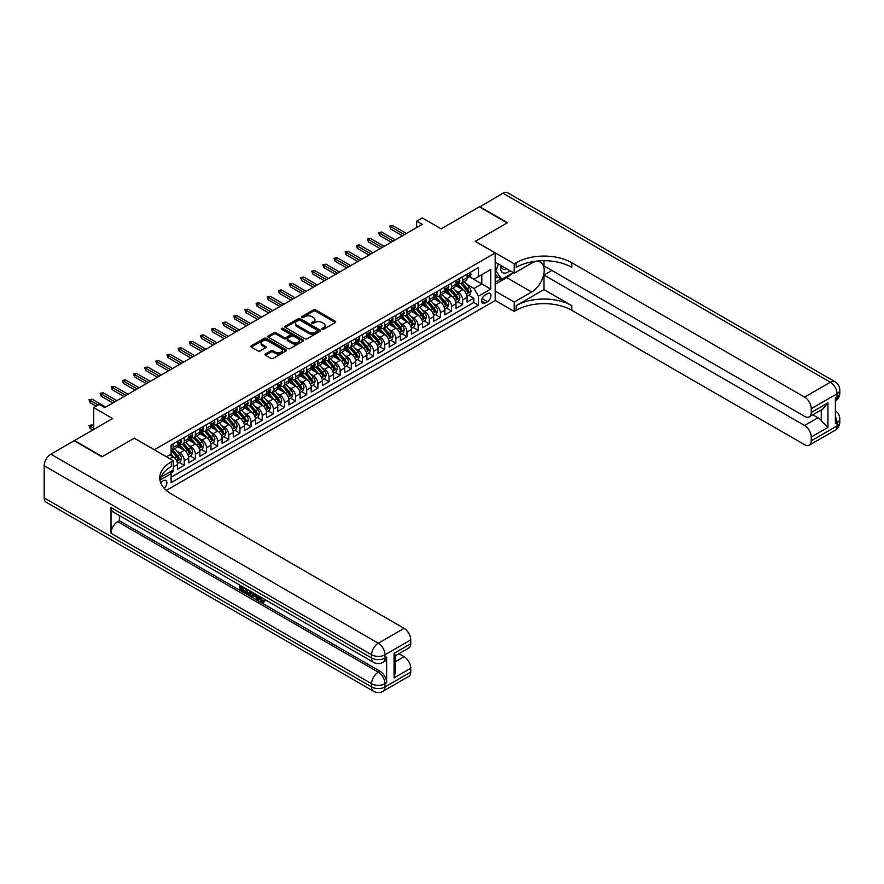 <?xml version="1.0" encoding="UTF-8"?>
<svg xmlns="http://www.w3.org/2000/svg" width="884" height="884" viewBox="0 0 884 884"><rect width="100%" height="100%" fill="white"/><g stroke="black" fill="none" stroke-linecap="round" stroke-linejoin="round"><path stroke-width="1.33" d="M322.152 329.235A1.083 0.63 0 0 0 323.677 329.235L335.301 322.538A1.547 0.895 0 0 0 335.754 321.898A1.547 0.895 0 0 0 335.301 321.268L315.621 309.908A1.547 0.895 0 0 0 313.433 309.908L301.82 316.616A1.083 0.63 0 0 0 303.345 317.5L304.847 316.638A4.95 2.851 0 0 1 311.853 316.638L313.488 317.577A4.95 2.851 0 0 1 314.936 319.599A4.95 2.851 0 0 1 313.488 321.621L311.986 322.483A1.083 0.63 0 0 0 313.511 323.367L315.013 322.505A4.95 2.851 0 0 1 322.019 322.505L323.654 323.445A4.95 2.851 0 0 1 325.102 325.467A4.95 2.851 0 0 1 323.654 327.489L322.152 328.351A1.083 0.63 0 0 0 322.152 329.235L322.152 328.351M164.181 488.311A5.039 2.906 120 0 0 166.745 483.935A5.039 2.906 120 0 0 165.827 480.454A5.039 2.906 120 0 0 163.308 480.708A5.039 2.906 120 0 0 160.888 483.194M265.443 353.965A1.547 0.895 0 0 0 264.99 354.594A1.547 0.895 0 0 0 265.443 355.224L270.968 358.418A1.547 0.895 0 0 0 273.156 358.418L286.051 350.97A1.547 0.895 0 0 0 286.504 350.34A1.547 0.895 0 0 0 286.051 349.699L266.371 338.34A1.547 0.895 0 0 0 264.183 338.34L251.288 345.788A1.547 0.895 0 0 0 250.835 346.418A1.547 0.895 0 0 0 251.288 347.058L257.951 350.904A1.547 0.895 0 0 0 260.139 350.904L265.664 347.721A1.547 0.895 0 0 0 266.117 347.081A1.547 0.895 0 0 0 265.664 346.451L262.36 344.539A4.133 2.387 0 0 1 261.145 342.859A4.133 2.387 0 0 1 263.697 340.649A4.133 2.387 0 0 1 268.206 341.169L281.156 348.65A4.133 2.387 0 0 1 282.372 350.34A4.133 2.387 0 0 1 279.819 352.539A4.133 2.387 0 0 1 275.311 352.02L273.156 350.782A1.547 0.895 0 0 0 270.968 350.782L265.443 353.965L265.443 355.224M134.357 438.265L154.402 449.713L495.184 252.968L475.139 241.387L507.162 222.901L479.316 206.834L441.171 228.857L422.243 217.917L416.673 221.133L422.243 224.348L104.842 407.601L99.273 404.386L93.704 407.601L93.704 429.458M134.357 438.144L102.334 456.63L74.488 440.552L112.633 418.53L93.704 407.601M304.958 338.782A1.547 0.895 0 0 0 307.146 338.782L320.052 331.334A1.547 0.895 0 0 0 320.505 330.704A1.547 0.895 0 0 0 320.052 330.075L300.372 318.715A1.547 0.895 0 0 0 298.184 318.715L285.289 326.163A1.547 0.895 0 0 0 284.836 326.793A1.547 0.895 0 0 0 285.289 327.423L304.958 338.782M281.941 329.478A1.083 0.63 0 0 1 283.046 329.622L303.024 341.169L290.151 348.594A1.547 0.895 0 0 1 287.963 348.594L268.283 337.235L273.808 334.075L273.808 332.793L268.283 335.975A1.547 0.895 0 0 0 267.83 336.605A1.547 0.895 0 0 0 268.283 337.235L268.283 335.975M273.808 334.075A1.547 0.895 0 0 1 275.996 334.075L275.996 332.793A1.547 0.895 0 0 0 273.808 332.793M275.996 332.793L283.974 337.401A1.547 0.895 0 0 0 286.162 337.401L289.819 335.279A1.547 0.895 0 0 0 290.272 334.649A1.547 0.895 0 0 0 289.819 334.019L281.51 329.224A1.083 0.63 0 0 1 283.046 328.34L303.046 339.887A1.547 0.895 0 0 1 303.499 340.517A1.547 0.895 0 0 1 303.046 341.147L303.046 339.887M170.8 473.106L173.109 471.769L171.662 470.929M173.22 467.017L177.562 464.509L177.562 469.194L184.248 465.338L179.176 462.409M176.999 451.315L179.795 452.928A6.298 3.635 60 0 1 184.248 460.641L188.701 458.078L188.701 462.763L195.386 458.906L190.314 455.989M188.137 444.884L190.933 446.497A6.298 3.635 60 0 1 195.386 454.221L199.839 451.647L199.839 456.343L206.524 452.475L201.453 449.558M199.265 438.453L202.06 440.066A6.298 3.635 60 0 1 206.524 447.79L210.978 445.216L210.978 449.912L217.652 446.055L212.591 443.127M210.403 432.022L213.199 433.646A6.298 3.635 60 0 1 217.652 441.359L222.116 438.784L222.116 443.481L228.79 439.624L223.729 436.696M221.541 425.602L224.337 427.215A6.298 3.635 60 0 1 228.79 434.928L233.243 432.353L233.243 437.05L239.929 433.193L234.868 430.265M232.68 419.171L235.475 420.784A6.298 3.635 60 0 1 239.929 428.497L244.382 425.922L244.382 430.618L251.067 426.762L245.995 423.834M243.818 412.74L246.614 414.353A6.298 3.635 60 0 1 251.067 422.066L255.52 419.491L255.52 424.187L262.205 420.331L257.133 417.403M254.957 406.308L257.752 407.922A6.298 3.635 60 0 1 262.205 415.635L266.659 413.071L266.659 417.756L273.344 413.9L268.272 410.972M266.095 399.877L268.891 401.491A6.298 3.635 60 0 1 273.344 409.204L277.797 406.64L277.797 411.325L284.482 407.469L279.41 404.552M277.222 393.446L280.018 395.06A6.298 3.635 60 0 1 284.482 402.784L288.935 400.209L288.935 404.905L295.61 401.038L290.549 398.12M288.361 387.015L291.156 388.628A6.298 3.635 60 0 1 295.61 396.352L300.074 393.778L300.074 398.474L306.748 394.618L301.687 391.689M299.499 380.584L302.295 382.208A6.298 3.635 60 0 1 306.748 389.921L311.201 387.347L311.201 392.043L317.886 388.187L312.826 385.258M310.638 374.164L313.433 375.777A6.298 3.635 60 0 1 317.886 383.49L322.34 380.916L322.34 385.612L329.025 381.755L323.953 378.827M321.776 367.733L324.572 369.346A6.298 3.635 60 0 1 329.025 377.059L333.478 374.484L333.478 379.181L340.163 375.324L335.091 372.396M332.914 361.302L335.71 362.915A6.298 3.635 60 0 1 340.163 370.628L344.616 368.053L344.616 372.75L351.302 368.893L346.23 365.965M344.053 354.871L346.848 356.484A6.298 3.635 60 0 1 351.302 364.197L355.755 361.622L355.755 366.319L362.44 362.462L357.368 359.534M355.18 348.44L357.976 350.053A6.298 3.635 60 0 1 362.44 357.766L366.893 355.202L366.893 359.887L373.567 356.031L368.506 353.103M366.319 342.009L369.114 343.622A6.298 3.635 60 0 1 373.567 351.335L378.032 348.771L378.032 353.456L384.706 349.6L379.645 346.683M377.457 335.577L380.253 337.191A6.298 3.635 60 0 1 384.706 344.915L389.159 342.34L389.159 347.036L395.844 343.169L390.783 340.252M388.595 329.146L391.391 330.76A6.298 3.635 60 0 1 395.844 338.484L400.297 335.909L400.297 340.605L406.983 336.749L401.911 333.821M399.734 322.715L402.529 324.34A6.298 3.635 60 0 1 406.983 332.053L411.436 329.478L411.436 334.174L418.121 330.318L413.049 327.389M410.872 316.295L413.668 317.909A6.298 3.635 60 0 1 418.121 325.621L422.574 323.047L422.574 327.743L429.259 323.887L424.187 320.958M422.011 309.864L424.806 311.477A6.298 3.635 60 0 1 429.259 319.19L433.712 316.616L433.712 321.312L440.398 317.455L435.326 314.527M433.138 303.433L435.934 305.046A6.298 3.635 60 0 1 440.398 312.759L444.851 310.185L444.851 314.881L451.525 311.024L446.464 308.096M444.276 297.002L447.072 298.615A6.298 3.635 60 0 1 451.525 306.328L455.989 303.764L455.989 308.45L462.663 304.593L462.663 299.897A6.298 3.635 -120 0 0 458.21 292.184L455.415 290.571M457.603 301.665L462.663 304.593M177.562 464.509A6.298 3.635 -120 0 0 173.109 456.785L169.772 454.862M188.701 458.078A6.298 3.635 -120 0 0 184.248 450.354L177.364 446.387M199.839 451.647A6.298 3.635 -120 0 0 195.386 443.934L188.491 439.956M210.978 445.216A6.298 3.635 -120 0 0 206.524 437.503L199.629 433.525M222.116 438.784A6.298 3.635 -120 0 0 217.652 431.072L210.768 427.094M233.243 432.353A6.298 3.635 -120 0 0 228.79 424.64L221.906 420.662M244.382 425.922A6.298 3.635 -120 0 0 239.929 418.209L233.044 414.231M255.52 419.491A6.298 3.635 -120 0 0 251.067 411.778L244.183 407.8M266.659 413.071A6.298 3.635 -120 0 0 262.205 405.347L255.321 401.369M277.797 406.64A6.298 3.635 -120 0 0 273.344 398.916L266.449 394.949M288.935 400.209A6.298 3.635 -120 0 0 284.482 392.496L277.587 388.518M300.074 393.778A6.298 3.635 -120 0 0 295.61 386.065L288.725 382.087M311.201 387.347A6.298 3.635 -120 0 0 306.748 379.634L299.864 375.656M322.34 380.916A6.298 3.635 -120 0 0 317.886 373.203L311.002 369.225M333.478 374.484A6.298 3.635 -120 0 0 329.025 366.772L322.141 362.794M344.616 368.053A6.298 3.635 -120 0 0 340.163 360.341L333.279 356.363M355.755 361.622A6.298 3.635 -120 0 0 351.302 353.909L344.406 349.931M366.893 355.202A6.298 3.635 -120 0 0 362.44 347.478L355.545 343.5M378.032 348.771A6.298 3.635 -120 0 0 373.567 341.047L366.683 337.08M389.159 342.34A6.298 3.635 -120 0 0 384.706 334.627L377.822 330.649M400.297 335.909A6.298 3.635 -120 0 0 395.844 328.196L388.96 324.218M411.436 329.478A6.298 3.635 -120 0 0 406.983 321.765L400.098 317.787M422.574 323.047A6.298 3.635 -120 0 0 418.121 315.334L411.237 311.356M433.712 316.616A6.298 3.635 -120 0 0 429.259 308.903L422.364 304.925M444.851 310.185A6.298 3.635 -120 0 0 440.398 302.472L433.503 298.494M455.989 303.764A6.298 3.635 -120 0 0 451.525 296.041L444.641 292.063M487.504 293.665L485.051 295.079A4.884 2.818 120 0 0 481.857 299.378A4.884 2.818 120 0 0 482.609 303.289A4.884 2.818 120 0 0 485.051 303.057L487.504 301.643A4.884 2.818 120 0 0 490.697 297.333A4.884 2.818 120 0 0 489.946 293.422A4.884 2.818 120 0 0 487.504 293.665M166.325 490.41L495.184 300.549L495.184 252.968M170.071 471.846L171.109 473.636L171.109 482.642L478.476 305.179L478.476 296.173L474.023 288.46L466.553 284.14M171.109 473.636L160.026 480.034M166.424 456.785L171.109 454.089L171.109 445.083L478.476 267.62L478.476 276.626L490.731 269.554L490.731 289.101L478.476 296.173M179.728 443.635L179.795 443.669A6.298 3.635 60 0 0 182.944 443.989L187.397 441.414A6.298 3.635 -120 0 0 188.701 438.53L188.701 434.928M190.867 437.204L190.933 437.237A6.298 3.635 60 0 0 194.082 437.558L198.535 434.983A6.298 3.635 -120 0 0 199.839 432.099L199.839 428.497M202.005 430.773L202.06 430.817A6.298 3.635 60 0 0 205.21 431.127L209.674 428.552A6.298 3.635 -120 0 0 210.978 425.668L210.978 422.066M213.143 424.353L213.199 424.386A6.298 3.635 60 0 0 216.348 424.696L220.801 422.121A6.298 3.635 -120 0 0 222.116 419.237L222.116 415.635M224.282 417.922L224.337 417.955A6.298 3.635 60 0 0 227.486 418.265L231.94 415.69A6.298 3.635 -120 0 0 233.243 412.806L233.243 409.204M235.42 411.491L235.475 411.524A6.298 3.635 60 0 0 238.625 411.833L243.078 409.259A6.298 3.635 -120 0 0 244.382 406.375L244.382 402.772M246.559 405.06L246.614 405.093A6.298 3.635 60 0 0 249.763 405.402L254.216 402.828A6.298 3.635 -120 0 0 255.52 399.944L255.52 396.352M257.686 398.629L257.752 398.662A6.298 3.635 60 0 0 260.902 398.971L265.355 396.408A6.298 3.635 -120 0 0 266.659 393.524L266.659 389.921M268.824 392.198L268.891 392.231A6.298 3.635 60 0 0 272.04 392.54L276.493 389.977A6.298 3.635 -120 0 0 277.797 387.093L277.797 383.49M279.963 385.767L280.018 385.8A6.298 3.635 60 0 0 283.167 386.12L287.632 383.546A6.298 3.635 -120 0 0 288.935 380.661L288.935 377.059M291.101 379.335L291.156 379.369A6.298 3.635 60 0 0 294.306 379.689L298.759 377.114A6.298 3.635 -120 0 0 300.074 374.23L300.074 370.628M302.24 372.915L302.295 372.949A6.298 3.635 60 0 0 305.444 373.258L309.897 370.683A6.298 3.635 -120 0 0 311.201 367.799L311.201 364.197M313.378 366.484L313.433 366.517A6.298 3.635 60 0 0 316.582 366.827L321.036 364.252A6.298 3.635 -120 0 0 322.34 361.368L322.34 357.766M324.516 360.053L324.572 360.086A6.298 3.635 60 0 0 327.721 360.396L332.174 357.821A6.298 3.635 -120 0 0 333.478 354.937L333.478 351.335M335.644 353.622L335.71 353.655A6.298 3.635 60 0 0 338.859 353.965L343.312 351.39A6.298 3.635 -120 0 0 344.616 348.506L344.616 344.915M346.782 347.191L346.848 347.224A6.298 3.635 60 0 0 349.998 347.534L354.451 344.97A6.298 3.635 -120 0 0 355.755 342.086L355.755 338.484M357.921 340.76L357.976 340.793A6.298 3.635 60 0 0 361.136 341.102L365.589 338.539A6.298 3.635 -120 0 0 366.893 335.655L366.893 332.053M369.059 334.329L369.114 334.362A6.298 3.635 60 0 0 372.263 334.682L376.728 332.108A6.298 3.635 -120 0 0 378.032 329.224L378.032 325.621M380.197 327.898L380.253 327.931A6.298 3.635 60 0 0 383.402 328.251L387.855 325.677A6.298 3.635 -120 0 0 389.159 322.793L389.159 319.19M391.336 321.467L391.391 321.511A6.298 3.635 60 0 0 394.54 321.82L398.993 319.246A6.298 3.635 -120 0 0 400.297 316.362L400.297 312.759M402.474 315.047L402.529 315.08A6.298 3.635 60 0 0 405.679 315.389L410.132 312.814A6.298 3.635 -120 0 0 411.436 309.93L411.436 306.328M413.601 308.615L413.668 308.649A6.298 3.635 60 0 0 416.817 308.958L421.27 306.383A6.298 3.635 -120 0 0 422.574 303.499L422.574 299.897M424.74 302.184L424.806 302.217A6.298 3.635 60 0 0 427.955 302.527L432.409 299.952A6.298 3.635 -120 0 0 433.712 297.068L433.712 293.466M435.878 295.753L435.934 295.786A6.298 3.635 60 0 0 439.094 296.096L443.547 293.521A6.298 3.635 -120 0 0 444.851 290.637L444.851 287.046M447.017 289.322L447.072 289.355A6.298 3.635 60 0 0 450.221 289.665L454.685 287.101A6.298 3.635 -120 0 0 455.989 284.217L455.989 280.615M171.109 477.238L473.802 302.472L473.802 298.162L467.117 302.019L467.117 297.333A6.298 3.635 -120 0 0 462.663 289.609L455.779 285.642M458.155 282.891L458.21 282.924A6.298 3.635 -120 0 0 461.36 283.234A6.298 3.635 -120 0 0 462.663 280.35L462.663 276.758M461.36 283.234L465.813 280.67A6.298 3.635 -120 0 0 467.117 277.786L467.117 274.184M173.109 443.934L173.109 447.525A6.298 3.635 60 0 1 171.805 450.409A6.298 3.635 60 0 1 171.109 450.663M171.805 450.409L176.259 447.845A6.298 3.635 -120 0 0 177.562 444.961L177.562 441.359M184.248 437.503L184.248 441.105A6.298 3.635 60 0 1 182.944 443.989M195.386 431.072L195.386 434.674A6.298 3.635 60 0 1 194.082 437.558M206.524 424.64L206.524 428.243A6.298 3.635 60 0 1 205.21 431.127M217.652 418.209L217.652 421.812A6.298 3.635 60 0 1 216.348 424.696M228.79 411.778L228.79 415.381A6.298 3.635 60 0 1 227.486 418.265M239.929 405.347L239.929 408.949A6.298 3.635 60 0 1 238.625 411.833M251.067 398.916L251.067 402.518A6.298 3.635 60 0 1 249.763 405.402M262.205 392.485L262.205 396.087A6.298 3.635 60 0 1 260.902 398.971M273.344 386.065L273.344 389.656A6.298 3.635 60 0 1 272.04 392.54M284.482 379.634L284.482 383.236A6.298 3.635 60 0 1 283.167 386.12M295.61 373.203L295.61 376.805A6.298 3.635 60 0 1 294.306 379.689M306.748 366.772L306.748 370.374A6.298 3.635 60 0 1 305.444 373.258M317.886 360.341L317.886 363.943A6.298 3.635 60 0 1 316.582 366.827M329.025 353.909L329.025 357.512A6.298 3.635 60 0 1 327.721 360.396M340.163 347.478L340.163 351.081A6.298 3.635 60 0 1 338.859 353.965M351.302 341.047L351.302 344.649A6.298 3.635 60 0 1 349.998 347.534M362.44 334.627L362.44 338.218A6.298 3.635 60 0 1 361.136 341.102M373.567 328.196L373.567 331.798A6.298 3.635 60 0 1 372.263 334.682M384.706 321.765L384.706 325.367A6.298 3.635 60 0 1 383.402 328.251M395.844 315.334L395.844 318.936A6.298 3.635 60 0 1 394.54 321.82M406.983 308.903L406.983 312.505A6.298 3.635 60 0 1 405.679 315.389M418.121 302.472L418.121 306.074A6.298 3.635 60 0 1 416.817 308.958M429.259 296.041L429.259 299.643A6.298 3.635 60 0 1 427.955 302.527M440.398 289.609L440.398 293.212A6.298 3.635 60 0 1 439.094 296.096M451.525 283.178L451.525 286.781A6.298 3.635 60 0 1 450.221 289.665M451.525 306.328L451.525 311.024M440.398 312.759L440.398 317.455M429.259 319.19L429.259 323.887M418.121 325.621L418.121 330.318M406.983 332.053L406.983 336.749M395.844 338.484L395.844 343.169M384.706 344.915L384.706 349.6M373.567 351.335L373.567 356.031M362.44 357.766L362.44 362.462M351.302 364.197L351.302 368.893M340.163 370.628L340.163 375.324M329.025 377.059L329.025 381.755M317.886 383.49L317.886 388.187M306.748 389.921L306.748 394.618M295.61 396.352L295.61 401.038M284.482 402.784L284.482 407.469M273.344 409.204L273.344 413.9M262.205 415.635L262.205 420.331M251.067 422.066L251.067 426.762M239.929 428.497L239.929 433.193M228.79 434.928L228.79 439.624M217.652 441.359L217.652 446.055M206.524 447.79L206.524 452.475M195.386 454.221L195.386 458.906M184.248 460.641L184.248 465.338M173.109 470.1L173.109 471.769M474.023 288.46L481.824 283.952L481.824 274.692L490.731 269.554M469.072 276.593L490.731 289.101M469.293 276.46L474.023 279.2L478.476 276.626M416.673 221.133L416.673 227.564M468.741 295.245L473.802 298.162M473.802 302.472L478.476 305.179M322.583 329.389L323.654 328.771A4.95 2.851 0 0 0 325.102 326.76L325.102 325.467M314.936 319.599L314.936 320.881A4.95 2.851 0 0 1 313.488 322.903L312.417 323.522M335.279 322.549L315.621 311.201A1.547 0.895 0 0 0 313.433 311.201L302.251 317.654M320.03 331.345L300.372 319.997A1.547 0.895 0 0 0 298.184 319.997L285.3 327.434L285.289 326.163M317.312 331.146A1.083 0.63 0 0 0 317.312 330.262L300.041 320.295A1.083 0.63 0 0 0 298.516 320.295L296.925 321.212A4.95 2.851 0 0 0 295.477 323.224A4.95 2.851 0 0 0 296.925 325.246L308.737 332.064A4.95 2.851 0 0 0 315.732 332.064L317.312 331.146L317.312 332.439A1.083 0.63 0 0 0 317.632 331.997L317.632 330.704M295.477 323.224L295.477 324.516A4.95 2.851 0 0 0 296.925 326.539L296.925 325.246M317.312 332.439L315.732 333.345A4.95 2.851 0 0 1 308.737 333.345L296.925 326.539M275.996 334.075L283.974 338.683A1.547 0.895 0 0 0 286.162 338.683L289.819 336.572A1.547 0.895 0 0 0 290.272 335.942L290.272 334.649M292.25 342.174A4.133 2.387 0 0 0 296.759 342.694A4.133 2.387 0 0 0 299.311 340.495A4.133 2.387 0 0 0 298.107 338.804L293.543 336.163A1.547 0.895 0 0 0 291.355 336.163L287.687 338.285A1.547 0.895 0 0 0 287.234 338.915A1.547 0.895 0 0 0 287.687 339.544L292.25 342.174L292.25 343.467A4.133 2.387 0 0 0 296.759 343.987A4.133 2.387 0 0 0 299.311 341.776L299.311 340.495M287.234 338.915L287.234 340.196A1.547 0.895 0 0 0 287.687 340.826L287.687 339.544M292.25 343.467L287.687 340.826M282.372 350.34L282.372 351.622A4.133 2.387 0 0 1 279.819 353.832A4.133 2.387 0 0 1 275.311 353.313L273.156 352.064A1.547 0.895 0 0 0 270.968 352.064L265.465 355.235M261.145 342.859L261.145 344.141A4.133 2.387 0 0 0 262.36 345.832L262.36 344.539M265.664 346.451L265.664 347.721L262.36 345.832M286.029 350.981L266.371 339.633A1.547 0.895 0 0 0 264.183 339.633L251.31 347.069M467.028 296.228L469.901 294.56L471.017 291.344A4.177 2.409 -120 0 0 469.393 287.433L464.31 281.543M463.282 290.018L457.47 283.289M459.978 288.062L456.597 284.151A10 5.779 -120 0 0 456.288 283.808M460.796 283.466L465.945 289.422A4.177 2.409 60 0 1 467.426 292.295L468.763 291.532A4.177 2.409 -120 0 0 467.282 288.648L462.188 282.758M461.094 283.366L466.63 289.775A2.122 1.227 60 0 1 467.161 290.604L468.763 291.532M470.078 272.482L470.995 274.073A4.177 2.409 60 0 1 470.155 275.963L468.034 277.189A4.177 2.409 -120 0 0 468.763 276.228L468.675 275.852M467.26 277.377L467.282 277.377A4.177 2.409 -120 0 0 468.034 277.189M468.222 275.918L468.763 276.228L467.426 277.001A4.177 2.409 60 0 1 467.117 277.587M404.419 234.636L390.728 226.735L390.728 229.044L389.722 226.149L390.728 226.735L392.728 225.575L406.43 233.487M390.728 229.044L402.419 235.796M389.722 226.149L392.728 225.575M500.885 265.443A10.232 5.912 120 0 0 504.212 273.123A10.232 5.912 120 0 0 509.869 270.637M501.548 265.83A7.006 4.044 120 0 0 503.007 269.112A7.006 4.044 120 0 0 504.035 269.421A7.006 4.044 120 0 0 506.565 268.725M513.339 272.637L501.814 279.289L497.361 276.725L495.184 273.631M501.814 279.289L495.802 270.736L498.41 264.018M495.184 270.382L495.802 270.736M479.647 207.022L502.93 193.198L830.352 382.231A9.448 5.459 120 0 1 835.071 381.766A9.448 9.448 0 0 1 839.8 389.954A9.448 5.459 180 0 1 837.038 393.811L811.247 408.695A9.448 5.459 -120 0 0 804.573 397.115L830.352 382.231A9.448 5.459 60 0 1 837.038 393.811L837.038 397.026L835.358 397.988L835.358 423.712L837.038 422.74L837.038 425.955A9.448 5.459 60 0 1 835.071 430.287L809.291 445.171A9.448 5.459 -120 0 0 811.247 440.84L837.038 425.955A9.448 5.459 0 0 0 839.8 422.099A9.448 9.448 0 0 1 835.071 430.287M479.647 206.635L507.493 222.713L475.249 241.454M495.184 291.09L514.234 302.085L531.66 292.029A17.713 10.232 120 0 0 543.24 276.416A17.713 10.232 120 0 0 540.522 262.216A17.713 10.232 120 0 0 531.66 263.089L514.234 273.156L514.234 263.83L516.123 262.736A39.371 22.73 180 0 1 571.804 262.736L804.573 397.115M514.234 302.085L514.234 311.411L516.123 310.317A39.371 22.73 180 0 1 571.804 310.317L804.573 444.696A9.448 5.459 -120 0 0 809.291 445.171M543.969 289.609L516.123 305.687A39.371 22.73 180 0 1 571.804 305.687L543.969 289.609L543.969 275.023L551.87 270.449M543.969 260.703L543.969 265.885L804.573 416.342A9.448 5.459 -120 0 0 809.291 416.817A9.448 5.459 -120 0 0 811.247 412.485L827.954 402.839L827.954 427.403L821.269 420.718L821.269 409.9M827.954 427.403L811.247 437.05L811.247 440.84M811.247 437.05A9.448 5.459 -120 0 0 804.573 425.48L817.932 417.756A9.448 5.459 60 0 1 821.269 420.718M543.969 275.023L804.573 425.48M502.93 193.198A9.448 5.459 -60 0 1 507.648 192.734L835.071 381.766M495.184 262.161L514.234 273.156M475.249 241.321L514.234 263.83M495.184 300.416L514.234 311.411M811.247 408.695L811.247 412.485M812.794 414.795L817.932 417.756M516.123 262.736L516.123 267.366A39.371 22.73 180 0 1 571.804 267.366L571.804 262.736M809.291 416.817L822.96 408.927L827.954 402.839M511.626 273.631A17.713 10.232 -60 0 1 506.709 277.62L495.184 284.272M495.184 282.217L501.04 278.847M495.184 278.361L497.692 276.913M259.995 596.711L262.846 601.308M259.2 596.291L261.178 601.551L262.471 601.717L263.94 600.192L264.88 600.987L263.211 602.744L261.266 602.49L258.238 595.739M253.741 595.683L252.426 597.297L251.421 596.711L253.111 592.788M257.355 595.23L258.68 599.882L257.796 600.391L256.791 599.816L256.029 596.998L253.189 595.352L252.426 597.297M241.321 587.319L241.321 588.965L245.266 591.241L245.266 592.125L244.371 592.645L239.487 589.827L239.487 584.921M244.835 588.004L243.94 588.832L240.426 586.81L240.426 589.473L241.321 588.965M111.019 507.549L371.623 658.005A9.448 5.459 120 0 0 373.578 662.337L112.975 511.88A9.448 5.459 -60 0 1 111.019 507.549L111.019 533.273A9.448 5.459 -60 0 1 117.705 521.693L119.373 520.731L379.976 671.188A9.448 5.459 60 0 1 386.662 682.768L386.662 657.044A9.448 5.459 60 0 1 384.706 661.376L383.026 662.337A9.448 5.459 -120 0 0 384.993 658.005L386.662 657.044M119.373 520.731L119.373 515.571M252.028 592.158L250.216 595.197L245.653 593.385L245.653 588.479M102.003 456.818L134.246 438.21L173.22 460.708L171.33 461.802A39.371 22.73 -0 0 0 159.794 477.879A39.371 22.73 -0 0 0 171.33 493.957L404.087 628.336A9.448 5.459 60 0 1 410.773 639.905L384.993 654.79L384.993 658.005A9.448 5.459 -0 0 1 371.623 658.005L371.623 654.79L44.2 465.757A9.448 5.459 -60 0 1 50.885 454.188L74.157 440.751L102.003 456.818M173.22 460.708L173.22 470.034L160.91 477.139M394.065 653.342L395.446 655.442L395.446 671.962L394.065 677.906L394.065 653.342L410.773 643.707L410.773 639.905M410.773 643.707A9.448 5.459 60 0 1 408.817 648.027L395.446 655.74M44.2 497.902L371.623 686.945A9.448 5.459 120 0 0 373.578 691.266L46.156 502.234A9.448 5.459 -60 0 1 44.2 497.902L44.2 465.757M398.949 653.729L404.087 656.69A9.448 5.459 60 0 1 410.773 668.26L394.065 677.906M386.662 682.768L384.993 683.73L384.993 686.945L410.773 672.061L410.773 668.26M410.773 672.061A9.448 5.459 60 0 1 408.817 676.382L383.026 691.266A9.448 5.459 -120 0 0 384.993 686.945A9.448 5.459 -0 0 1 371.623 686.945L371.623 683.73L111.019 533.273M171.33 461.802L171.33 466.432A39.371 22.73 -0 0 0 160.004 480.189M240.426 589.473L244.371 591.75L245.266 591.241M244.371 591.75L244.371 592.645M240.426 585.462L244.338 587.716M243.94 587.948L243.94 588.832M251.067 591.606L250.216 595.197M246.603 589.02L246.603 593.042L247.973 593.838L249.553 594.203L250.128 591.064M251.144 592.656L252.006 592.147M247.487 589.54L247.487 592.523L250.448 593.683M246.603 593.042L247.487 592.523M247.973 593.838L248.868 593.319M256.106 594.512L257.796 600.391M253.995 593.297L253.465 594.634L255.752 595.949L255.222 594.004M254.559 593.617L255.421 594.733M253.465 594.634L254.36 594.114M261.178 601.551L262.062 601.043M259.111 597.23L259.962 596.733M263.045 600.7L263.985 601.496L264.88 600.987M263.985 601.496L263.211 602.744M455.89 302.659L458.774 300.991L459.879 297.775A4.177 2.409 -120 0 0 458.255 293.864L453.172 287.974M452.144 296.449L446.332 289.72M448.84 294.494L445.47 290.582A10 5.779 -120 0 0 445.149 290.239M449.658 289.897L454.807 295.853A4.177 2.409 60 0 1 456.288 298.726L457.625 297.952A4.177 2.409 -120 0 0 456.144 295.079L451.05 289.19M449.956 289.797L455.492 296.195A2.122 1.227 60 0 1 456.022 297.035L457.625 297.952M444.751 309.091L447.636 307.422L448.74 304.207A4.177 2.409 -120 0 0 447.116 300.295L442.033 294.394M441.017 302.881L435.193 296.151M437.702 300.925L434.331 297.013A10 5.779 -120 0 0 434.022 296.659M438.519 296.328L443.669 302.284A4.177 2.409 60 0 1 445.16 305.157L446.497 304.383A4.177 2.409 -120 0 0 445.006 301.51L439.912 295.621M438.829 296.228L444.354 302.626A2.122 1.227 60 0 1 444.895 303.466L446.497 304.383M433.613 315.511L436.497 313.853L437.613 310.638A4.177 2.409 -120 0 0 435.989 306.715L430.895 300.825M429.878 309.312L424.055 302.582M426.563 307.345L423.193 303.444A10 5.779 -120 0 0 422.883 303.09M427.381 302.759L432.53 308.715A4.177 2.409 60 0 1 434.022 311.588L435.359 310.814A4.177 2.409 -120 0 0 433.867 307.941L428.784 302.052M427.69 302.659L433.215 309.057A2.122 1.227 60 0 1 433.757 309.897L435.359 310.814M422.486 321.942L425.359 320.284L426.475 317.069A4.177 2.409 -120 0 0 424.85 313.146L419.756 307.256M418.74 315.743L412.927 309.002M415.425 313.776L412.054 309.875A10 5.779 -120 0 0 411.745 309.522M416.242 309.179L421.392 315.146A4.177 2.409 60 0 1 422.883 318.019L424.221 317.245A4.177 2.409 -120 0 0 422.729 314.373L417.646 308.483M416.552 309.091L422.077 315.489A2.122 1.227 60 0 1 422.618 316.317L424.221 317.245M458.94 278.913L459.879 280.548A4.177 2.409 60 0 1 459.017 282.394L456.906 283.62A4.177 2.409 -120 0 0 457.625 282.659L457.536 282.283M456.122 283.808L456.144 283.808A4.177 2.409 -120 0 0 456.906 283.62M457.094 282.339L457.625 282.659L456.288 283.421A4.177 2.409 60 0 1 455.989 284.018M393.281 241.067L379.59 233.155L379.59 235.475L378.584 232.58L379.59 233.155L381.59 232.006L395.292 239.907M379.59 235.475L391.281 242.227M378.584 232.58L381.59 232.006M447.801 285.333L448.74 286.98A4.177 2.409 60 0 1 447.879 288.825L445.768 290.04A4.177 2.409 -120 0 0 446.497 289.079L446.409 288.714M444.983 290.239L445.006 290.239A4.177 2.409 -120 0 0 445.768 290.04M445.956 288.77L446.497 289.079L445.16 289.853A4.177 2.409 60 0 1 444.851 290.449M382.142 247.498L368.451 239.586L368.451 241.907L367.446 239.012L368.451 239.586L370.451 238.437L384.153 246.338M368.451 241.907L380.142 248.658M367.446 239.012L370.451 238.437M436.663 291.764L437.613 293.411A4.177 2.409 60 0 1 436.74 295.256L434.63 296.471A4.177 2.409 -120 0 0 435.359 295.51L435.271 295.146M433.845 296.67L433.867 296.67A4.177 2.409 -120 0 0 434.63 296.471M434.817 295.201L435.359 295.51L434.022 296.284A4.177 2.409 60 0 1 433.712 296.88M371.015 253.929L357.313 246.017L357.313 248.338L356.307 245.443L357.313 246.017L359.313 244.857L373.015 252.769M357.313 248.338L369.004 255.089M356.307 245.443L359.313 244.857M425.524 298.195L426.475 299.842A4.177 2.409 60 0 1 425.613 301.687L423.491 302.903A4.177 2.409 -120 0 0 424.221 301.941L424.132 301.577M422.718 303.101L422.729 303.101A4.177 2.409 -120 0 0 423.491 302.903M423.679 301.632L424.221 301.941L422.883 302.715A4.177 2.409 60 0 1 422.574 303.311M359.876 260.36L346.174 252.448L346.174 254.769L345.169 251.874L346.174 252.448L348.186 251.288L361.876 259.2M346.174 254.769L357.865 261.52M345.169 251.874L348.186 251.288M411.347 328.373L414.22 326.715L415.336 323.5A4.177 2.409 -120 0 0 413.712 319.577L408.618 313.687M407.601 322.174L401.789 315.433M404.297 320.207L400.916 316.306A10 5.779 -120 0 0 400.607 315.953M405.115 315.61L410.253 321.577A4.177 2.409 60 0 1 411.745 324.45L413.082 323.677A4.177 2.409 -120 0 0 411.59 320.804L406.507 314.914M405.413 315.522L410.938 321.92A2.122 1.227 60 0 1 411.48 322.748L413.082 323.677M414.386 304.626L415.336 306.262A4.177 2.409 60 0 1 414.474 308.118L412.353 309.334A4.177 2.409 -120 0 0 413.082 308.372L412.994 308.008M411.579 309.533L411.59 309.533A4.177 2.409 -120 0 0 412.353 309.334M412.541 308.063L413.082 308.372L411.745 309.146A4.177 2.409 60 0 1 411.436 309.743M348.738 266.791L335.036 258.879L335.036 261.189L334.041 258.305L335.036 258.879L337.047 257.719L350.738 265.631M335.036 261.189L346.727 267.94M334.041 258.305L337.047 257.719M400.209 334.804L403.082 333.146L404.198 329.931A4.177 2.409 -120 0 0 402.574 326.008L397.48 320.118M396.463 328.605L390.651 321.864M393.159 326.638L389.778 322.726A10 5.779 -120 0 0 389.468 322.384M393.977 322.041L399.115 328.008A4.177 2.409 60 0 1 400.607 330.881L401.944 330.108A4.177 2.409 -120 0 0 400.452 327.235L395.369 321.345M394.275 321.942L399.811 328.351A2.122 1.227 60 0 1 400.341 329.179L401.944 330.108M403.248 311.058L404.198 312.693A4.177 2.409 60 0 1 403.336 314.538L401.214 315.765A4.177 2.409 -120 0 0 401.944 314.803L401.855 314.428M400.441 315.964L400.452 315.964A4.177 2.409 -120 0 0 401.214 315.765M401.402 314.494L401.944 314.803L400.607 315.577A4.177 2.409 60 0 1 400.297 316.174M337.6 273.222L323.898 265.31L323.898 267.62L322.903 264.725L323.898 265.31L325.909 264.15L339.6 272.062M323.898 267.62L335.6 274.372M322.903 264.725L325.909 264.15M389.071 341.235L391.943 339.578L393.06 336.362A4.177 2.409 -120 0 0 391.435 332.439L386.352 326.55M385.325 335.025L379.512 328.296M382.021 333.069L378.639 329.157A10 5.779 -120 0 0 378.33 328.815M382.838 328.472L387.988 334.428A4.177 2.409 60 0 1 389.468 337.312L390.805 336.539A4.177 2.409 -120 0 0 389.325 333.666L384.231 327.765M383.137 328.373L388.673 334.782A2.122 1.227 60 0 1 389.203 335.611L390.805 336.539M392.12 317.489L393.06 319.124A4.177 2.409 60 0 1 392.198 320.969L390.076 322.196A4.177 2.409 -120 0 0 390.805 321.235L390.717 320.859M389.303 322.395L389.325 322.395A4.177 2.409 -120 0 0 390.076 322.196M390.264 320.925L390.805 321.235L389.468 322.008A4.177 2.409 60 0 1 389.159 322.594M326.461 279.642L312.77 271.742L312.77 274.051L311.765 271.156L312.77 271.742L314.77 270.581L328.472 278.493M312.77 274.051L324.461 280.803M311.765 271.156L314.77 270.581M377.932 347.666L380.816 346.009L381.921 342.793A4.177 2.409 -120 0 0 380.297 338.87L375.214 332.981M374.186 341.456L368.374 334.727M370.882 339.5L367.501 335.589A10 5.779 -120 0 0 367.192 335.246M371.7 334.903L376.849 340.859A4.177 2.409 60 0 1 378.33 343.732L379.667 342.97A4.177 2.409 -120 0 0 378.186 340.086L373.092 334.196M371.998 334.804L377.534 341.213A2.122 1.227 60 0 1 378.065 342.042L379.667 342.97M380.982 323.92L381.921 325.555A4.177 2.409 60 0 1 381.059 327.4L378.949 328.627A4.177 2.409 -120 0 0 379.667 327.666L379.579 327.29M378.164 328.815L378.186 328.815A4.177 2.409 -120 0 0 378.949 328.627M379.137 327.356L379.667 327.666L378.33 328.439A4.177 2.409 60 0 1 378.032 329.025M315.323 286.073L301.632 278.173L301.632 280.482L300.626 277.587L301.632 278.173L303.632 277.012L317.334 284.924M301.632 280.482L313.323 287.234M300.626 277.587L303.632 277.012M366.794 354.097L369.678 352.429L370.783 349.213A4.177 2.409 -120 0 0 369.158 345.301L364.075 339.412M363.059 347.887L357.235 341.158M359.744 345.931L356.374 342.02A10 5.779 -120 0 0 356.064 341.677M360.562 341.334L365.711 347.29A4.177 2.409 60 0 1 367.203 350.163L368.54 349.401A4.177 2.409 -120 0 0 367.048 346.517L361.954 340.627M360.871 341.235L366.396 347.644A2.122 1.227 60 0 1 366.937 348.473L368.54 349.401M369.844 330.351L370.783 331.986A4.177 2.409 60 0 1 369.921 333.832L367.81 335.058A4.177 2.409 -120 0 0 368.54 334.097L368.451 333.721M367.026 335.246L367.048 335.246A4.177 2.409 -120 0 0 367.81 335.058M367.998 333.776L368.54 334.097L367.203 334.859A4.177 2.409 60 0 1 366.893 335.456M304.184 292.505L290.493 284.604L290.493 286.913L289.488 284.018L290.493 284.604L292.493 283.444L306.196 291.344M290.493 286.913L302.184 293.665M289.488 284.018L292.493 283.444M355.655 360.528L358.539 358.86L359.655 355.644A4.177 2.409 -120 0 0 358.02 351.733L352.937 345.843M351.92 354.318L346.097 347.589M348.605 352.362L345.235 348.451A10 5.779 -120 0 0 344.926 348.097M349.423 347.766L354.572 353.722A4.177 2.409 60 0 1 356.064 356.595L357.401 355.821A4.177 2.409 -120 0 0 355.909 352.948L350.826 347.058M349.733 347.666L355.257 354.064A2.122 1.227 60 0 1 355.799 354.904L357.401 355.821M358.705 336.771L359.655 338.417A4.177 2.409 60 0 1 358.782 340.263L356.672 341.489A4.177 2.409 -120 0 0 357.401 340.528L357.313 340.152M355.887 341.677L355.909 341.677A4.177 2.409 -120 0 0 356.672 341.489M356.86 340.207L357.401 340.528L356.064 341.29A4.177 2.409 60 0 1 355.755 341.887M293.057 298.936L279.355 291.024L279.355 293.344L278.349 290.449L279.355 291.024L281.355 289.875L295.057 297.775M279.355 293.344L291.046 300.096M278.349 290.449L281.355 289.875M344.528 366.959L347.401 365.291L348.517 362.075A4.177 2.409 -120 0 0 346.893 358.164L341.799 352.263M340.782 360.749L334.97 354.02M337.467 358.793L334.097 354.882A10 5.779 -120 0 0 333.787 354.528M338.285 354.197L343.434 360.153A4.177 2.409 60 0 1 344.926 363.026L346.263 362.252A4.177 2.409 -120 0 0 344.771 359.379L339.688 353.489M338.594 354.097L344.119 360.495A2.122 1.227 60 0 1 344.661 361.335L346.263 362.252M347.567 343.202L348.517 344.848A4.177 2.409 60 0 1 347.655 346.694L345.534 347.909A4.177 2.409 -120 0 0 346.263 346.948L346.174 346.583M344.76 348.108L344.771 348.108A4.177 2.409 -120 0 0 345.534 347.909M345.721 346.638L346.263 346.948L344.926 347.721A4.177 2.409 60 0 1 344.616 348.318M281.919 305.367L268.217 297.455L268.217 299.775L267.211 296.88L268.217 297.455L270.228 296.306L283.919 304.207M268.217 299.775L279.908 306.527M267.211 296.88L270.228 296.306M333.39 373.379L336.263 371.722L337.379 368.506A4.177 2.409 -120 0 0 335.754 364.584L330.66 358.694M329.644 367.18L323.831 360.44M326.34 365.214L322.958 361.313A10 5.779 -120 0 0 322.649 360.959M327.157 360.628L332.296 366.584A4.177 2.409 60 0 1 333.787 369.457L335.124 368.683A4.177 2.409 -120 0 0 333.633 365.81L328.55 359.921M327.456 360.528L332.981 366.926A2.122 1.227 60 0 1 333.522 367.755L335.124 368.683M336.428 349.633L337.379 351.279A4.177 2.409 60 0 1 336.517 353.125L334.395 354.34A4.177 2.409 -120 0 0 335.124 353.379L335.036 353.014M333.622 354.539L333.633 354.539A4.177 2.409 -120 0 0 334.395 354.34M334.583 353.07L335.124 353.379L333.787 354.152A4.177 2.409 60 0 1 333.478 354.749M270.78 311.798L257.078 303.886L257.078 306.207L256.084 303.311L257.078 303.886L259.089 302.726L272.78 310.638M257.078 306.207L268.769 312.958M256.084 303.311L259.089 302.726M322.251 379.811L325.124 378.153L326.24 374.938A4.177 2.409 -120 0 0 324.616 371.015L319.522 365.125M318.505 373.612L312.693 366.871M315.201 371.645L311.82 367.744A10 5.779 -120 0 0 311.511 367.39M316.019 367.048L321.157 373.015A4.177 2.409 60 0 1 322.649 375.888L323.986 375.114A4.177 2.409 -120 0 0 322.494 372.241L317.411 366.352M316.317 366.959L321.853 373.357A2.122 1.227 60 0 1 322.384 374.186L323.986 375.114M325.29 356.064L326.24 357.7A4.177 2.409 60 0 1 325.378 359.556L323.257 360.771A4.177 2.409 -120 0 0 323.986 359.81L323.898 359.445M322.483 360.97L322.494 360.97A4.177 2.409 -120 0 0 323.257 360.771M323.445 359.501L323.986 359.81L322.649 360.584A4.177 2.409 60 0 1 322.34 361.18M259.642 318.229L245.94 310.317L245.94 312.638L244.945 309.743L245.94 310.317L247.951 309.157L261.642 317.069M245.94 312.638L257.642 319.378M244.945 309.743L247.951 309.157M311.113 386.242L313.986 384.584L315.102 381.369A4.177 2.409 -120 0 0 313.477 377.446L308.394 371.556M307.367 380.043L301.554 373.302M304.063 378.076L300.682 374.175A10 5.779 -120 0 0 300.372 373.822M304.881 373.479L310.03 379.446A4.177 2.409 60 0 1 311.511 382.319L312.848 381.545A4.177 2.409 -120 0 0 311.367 378.672L306.273 372.783M305.179 373.379L310.715 379.788A2.122 1.227 60 0 1 311.245 380.617L312.848 381.545M314.163 362.495L315.102 364.131A4.177 2.409 60 0 1 314.24 365.976L312.118 367.203A4.177 2.409 -120 0 0 312.848 366.241L312.759 365.877M311.345 367.401L311.367 367.401A4.177 2.409 -120 0 0 312.118 367.203M312.306 365.932L312.848 366.241L311.511 367.015A4.177 2.409 60 0 1 311.201 367.611M248.503 324.66L234.812 316.748L234.812 319.058L233.807 316.174L234.812 316.748L236.813 315.588L250.515 323.5M234.812 319.058L246.503 325.809M233.807 316.174L236.813 315.588M299.974 392.673L302.858 391.015L303.963 387.8A4.177 2.409 -120 0 0 302.339 383.877L297.256 377.987M296.228 386.463L290.416 379.733M292.924 384.507L289.543 380.595A10 5.779 -120 0 0 289.234 380.253M293.742 379.91L298.891 385.866A4.177 2.409 60 0 1 300.372 388.75L301.709 387.977A4.177 2.409 -120 0 0 300.228 385.104L295.134 379.203M294.041 379.811L299.577 386.22A2.122 1.227 60 0 1 300.107 387.048L301.709 387.977M303.024 368.926L303.963 370.562A4.177 2.409 60 0 1 303.101 372.407L300.991 373.634A4.177 2.409 -120 0 0 301.709 372.672L301.621 372.297M300.206 373.833L300.228 373.833A4.177 2.409 -120 0 0 300.991 373.634M301.179 372.363L301.709 372.672L300.372 373.446A4.177 2.409 60 0 1 300.074 374.031M237.365 331.091L223.674 323.179L223.674 325.489L222.669 322.594L223.674 323.179L225.674 322.019L239.376 329.931M223.674 325.489L235.365 332.24M222.669 322.594L225.674 322.019M288.836 399.104L291.72 397.446L292.825 394.231A4.177 2.409 -120 0 0 291.201 390.308L286.118 384.418M285.101 392.894L279.278 386.164M281.786 390.938L278.416 387.026A10 5.779 -120 0 0 278.106 386.684M282.604 386.341L287.753 392.297A4.177 2.409 60 0 1 289.245 395.181L290.582 394.408A4.177 2.409 -120 0 0 289.09 391.535L283.996 385.634M282.913 386.242L288.438 392.651A2.122 1.227 60 0 1 288.969 393.479L290.582 394.408M291.886 375.357L292.803 376.949A4.177 2.409 60 0 1 291.963 378.838L289.853 380.065A4.177 2.409 -120 0 0 290.582 379.103L290.493 378.728M289.068 380.264L289.09 380.264A4.177 2.409 -120 0 0 289.853 380.065M290.04 378.794L290.582 379.103L289.245 379.877A4.177 2.409 60 0 1 288.935 380.463M226.227 337.511L212.536 329.61L212.536 331.92L211.53 329.025L212.536 329.61L214.536 328.45L228.238 336.362M212.536 331.92L224.227 338.671M211.53 329.025L214.536 328.45M277.698 405.535L280.582 403.866L281.698 400.651A4.177 2.409 -120 0 0 280.062 396.739L274.979 390.85M273.963 399.325L268.139 392.595M270.648 397.369L267.277 393.457A10 5.779 -120 0 0 266.968 393.115M271.465 392.772L276.615 398.728A4.177 2.409 60 0 1 278.106 401.601L279.443 400.839A4.177 2.409 -120 0 0 277.952 397.955L272.858 392.065M271.775 392.673L277.3 399.082A2.122 1.227 60 0 1 277.841 399.911L279.443 400.839M280.747 381.789L281.698 383.424A4.177 2.409 60 0 1 280.825 385.269L278.714 386.496A4.177 2.409 -120 0 0 279.443 385.534L279.355 385.159M277.93 386.684L277.952 386.684A4.177 2.409 -120 0 0 278.714 386.496M278.902 385.225L279.443 385.534L278.106 386.308A4.177 2.409 60 0 1 277.797 386.894M215.099 343.942L201.397 336.042L201.397 338.351L200.392 335.456L201.397 336.042L203.397 334.881L217.099 342.793M201.397 338.351L213.088 345.103M200.392 335.456L203.397 334.881M266.57 411.966L269.443 410.298L270.559 407.082A4.177 2.409 -120 0 0 268.935 403.17L263.841 397.281M262.824 405.756L257.012 399.027M259.509 403.8L256.139 399.888A10 5.779 -120 0 0 255.83 399.546M260.327 399.203L265.476 405.159A4.177 2.409 60 0 1 266.968 408.032L268.305 407.259A4.177 2.409 -120 0 0 266.813 404.386L261.73 398.496M260.636 399.104L266.161 405.502A2.122 1.227 60 0 1 266.703 406.342L268.305 407.259M269.609 388.22L270.559 389.855A4.177 2.409 60 0 1 269.697 391.7L267.576 392.927A4.177 2.409 -120 0 0 268.305 391.966L268.217 391.59M266.802 393.115L266.813 393.115A4.177 2.409 -120 0 0 267.576 392.927M267.764 391.645L268.305 391.966L266.968 392.728A4.177 2.409 60 0 1 266.659 393.325M203.961 350.373L190.259 342.462L190.259 344.782L189.253 341.887L190.259 342.462L192.259 341.312L205.961 349.213M190.259 344.782L201.95 351.534M189.253 341.887L192.259 341.312M255.432 418.397L258.305 416.729L259.421 413.513A4.177 2.409 -120 0 0 257.796 409.601L252.702 403.701M251.686 412.187L245.874 405.458M248.371 410.231L245.001 406.32A10 5.779 -120 0 0 244.691 405.966M249.2 405.634L254.338 411.59A4.177 2.409 60 0 1 255.83 414.463L257.167 413.69A4.177 2.409 -120 0 0 255.675 410.817L250.592 404.927M249.498 405.535L255.023 411.933A2.122 1.227 60 0 1 255.564 412.773L257.167 413.69M258.471 394.64L259.421 396.286A4.177 2.409 60 0 1 258.559 398.132L256.437 399.347A4.177 2.409 -120 0 0 257.167 398.386L257.078 398.021M255.664 399.546L255.675 399.546A4.177 2.409 -120 0 0 256.437 399.347M256.625 398.076L257.167 398.386L255.83 399.159A4.177 2.409 60 0 1 255.52 399.756M192.822 356.804L179.12 348.893L179.12 351.213L178.126 348.318L179.12 348.893L181.132 347.743L194.823 355.644M179.12 351.213L190.811 357.965M178.126 348.318L181.132 347.743M244.293 424.817L247.166 423.16L248.282 419.944A4.177 2.409 -120 0 0 246.658 416.021L241.564 410.132M240.547 418.618L234.735 411.889M237.243 416.651L233.862 412.751A10 5.779 -120 0 0 233.553 412.397M238.061 412.066L243.199 418.022A4.177 2.409 60 0 1 244.691 420.894L246.028 420.121A4.177 2.409 -120 0 0 244.537 417.248L239.453 411.358M238.36 411.966L243.896 418.364A2.122 1.227 60 0 1 244.426 419.204L246.028 420.121M247.332 401.071L248.282 402.717A4.177 2.409 60 0 1 247.421 404.563L245.299 405.778A4.177 2.409 -120 0 0 246.028 404.817L245.94 404.452M244.525 405.977L244.537 405.977A4.177 2.409 -120 0 0 245.299 405.778M245.487 404.507L246.028 404.817L244.691 405.59A4.177 2.409 60 0 1 244.382 406.187M181.684 363.236L167.982 355.324L167.982 357.644L166.988 354.749L167.982 355.324L169.993 354.164L183.684 362.075M167.982 357.644L179.684 364.396M166.988 354.749L169.993 354.164M233.155 431.248L236.028 429.591L237.144 426.375A4.177 2.409 -120 0 0 235.52 422.453L230.437 416.563M229.409 425.049L223.597 418.309M226.105 423.082L222.724 419.182A10 5.779 -120 0 0 222.414 418.828M226.923 418.486L232.072 424.453A4.177 2.409 60 0 1 233.553 427.326L234.89 426.552A4.177 2.409 -120 0 0 233.409 423.679L228.315 417.789M227.221 418.397L232.757 424.795A2.122 1.227 60 0 1 233.288 425.624L234.89 426.552M236.194 407.502L237.144 409.148A4.177 2.409 60 0 1 236.282 410.994L234.161 412.209A4.177 2.409 -120 0 0 234.89 411.248L234.801 410.883M233.387 412.408L233.409 412.408A4.177 2.409 -120 0 0 234.161 412.209M234.348 410.938L234.89 411.248L233.553 412.021A4.177 2.409 60 0 1 233.243 412.618M170.546 369.667L156.844 361.755L156.844 364.075L155.849 361.18L156.844 361.755L158.855 360.595L172.557 368.506M156.844 364.075L168.546 370.827M155.849 361.18L158.855 360.595M222.017 437.679L224.901 436.022L226.006 432.806A4.177 2.409 -120 0 0 224.381 428.884L219.298 422.994M218.271 431.48L212.458 424.74M214.967 429.513L211.585 425.613A10 5.779 -120 0 0 211.276 425.259M215.784 424.917L220.934 430.884A4.177 2.409 60 0 1 222.414 433.757L223.751 432.983A4.177 2.409 -120 0 0 222.271 430.11L217.177 424.221M216.083 424.828L221.619 431.226A2.122 1.227 60 0 1 222.149 432.055L223.751 432.983M225.066 413.933L226.006 415.568A4.177 2.409 60 0 1 225.144 417.425L223.033 418.64A4.177 2.409 -120 0 0 223.751 417.679L223.663 417.314M222.249 418.839L222.271 418.839A4.177 2.409 -120 0 0 223.033 418.64M223.221 417.37L223.751 417.679L222.414 418.452A4.177 2.409 60 0 1 222.116 419.049M159.407 376.098L145.716 368.186L145.716 370.495L144.711 367.611L145.716 368.186L147.716 367.026L161.418 374.938M145.716 370.495L157.407 377.247M144.711 367.611L147.716 367.026M210.878 444.111L213.762 442.453L214.867 439.238A4.177 2.409 -120 0 0 213.243 435.315L208.16 429.425M207.143 437.911L201.32 431.171M203.828 435.945L200.458 432.033A10 5.779 -120 0 0 200.149 431.69M204.646 431.348L209.795 437.315A4.177 2.409 60 0 1 211.287 440.188L212.613 439.414A4.177 2.409 -120 0 0 211.132 436.541L206.038 430.652M204.955 431.248L210.48 437.657A2.122 1.227 60 0 1 211.011 438.486L212.613 439.414M213.928 420.364L214.867 421.999A4.177 2.409 60 0 1 214.005 423.845L211.895 425.071A4.177 2.409 -120 0 0 212.613 424.11L212.536 423.734M211.11 425.27L211.132 425.27A4.177 2.409 -120 0 0 211.895 425.071M212.083 423.801L212.613 424.11L211.287 424.884A4.177 2.409 60 0 1 210.978 425.48M148.269 382.529L134.578 374.617L134.578 376.927L133.572 374.031L134.578 374.617L136.578 373.457L150.28 381.369M134.578 376.927L146.269 383.678M133.572 374.031L136.578 373.457M199.74 450.542L202.624 448.884L203.74 445.669A4.177 2.409 -120 0 0 202.105 441.746L197.022 435.856M196.005 444.332L190.182 437.602M192.69 442.376L189.32 438.464A10 5.779 -120 0 0 189.01 438.121M193.508 437.779L198.657 443.735A4.177 2.409 60 0 1 200.149 446.619L201.486 445.845A4.177 2.409 -120 0 0 199.994 442.972L194.9 437.072M193.817 437.679L199.342 444.088A2.122 1.227 60 0 1 199.883 444.917L201.486 445.845M202.79 426.795L203.74 428.431A4.177 2.409 60 0 1 202.867 430.276L200.756 431.502A4.177 2.409 -120 0 0 201.486 430.541L201.397 430.165M199.972 431.701L199.994 431.701A4.177 2.409 -120 0 0 200.756 431.502M200.944 430.232L201.486 430.541L200.149 431.315A4.177 2.409 60 0 1 199.839 431.9M137.142 388.949L123.44 381.048L123.44 383.358L122.434 380.463L123.44 381.048L125.44 379.888L139.142 387.8M123.44 383.358L135.13 390.109M122.434 380.463L125.44 379.888M188.612 456.973L191.485 455.315L192.602 452.1A4.177 2.409 -120 0 0 190.977 448.177L185.883 442.287M184.867 450.763L179.054 444.033M181.552 448.807L178.181 444.895A10 5.779 -120 0 0 177.872 444.553M182.369 444.21L187.518 450.166A4.177 2.409 60 0 1 189.01 453.039L190.347 452.276A4.177 2.409 -120 0 0 188.856 449.392L183.773 443.503M182.679 444.111L188.204 450.52A2.122 1.227 60 0 1 188.745 451.348L190.347 452.276M191.651 433.226L192.602 434.862A4.177 2.409 60 0 1 191.729 436.707L189.618 437.934A4.177 2.409 -120 0 0 190.347 436.972L190.259 436.597M188.845 438.121L188.856 438.121A4.177 2.409 -120 0 0 189.618 437.934M189.806 436.663L190.347 436.972L189.01 437.746A4.177 2.409 60 0 1 188.701 438.331M126.003 395.38L112.301 387.479L112.301 389.789L111.296 386.894L112.301 387.479L114.301 386.319L128.003 394.231M112.301 389.789L123.992 396.54M111.296 386.894L114.301 386.319M177.474 463.404L180.347 461.735L181.463 458.52A4.177 2.409 -120 0 0 179.839 454.608L174.745 448.718M173.728 457.194L171.065 454.111M171.242 450.641L176.38 456.597A4.177 2.409 60 0 1 177.872 459.47L179.209 458.708A4.177 2.409 -120 0 0 177.717 455.824L172.634 449.934M171.54 450.542L177.065 456.951A2.122 1.227 60 0 1 177.607 457.779L179.209 458.708M180.513 439.657L181.463 441.293A4.177 2.409 60 0 1 180.601 443.138L178.48 444.365A4.177 2.409 -120 0 0 179.209 443.403L179.12 443.028M177.706 444.553L177.717 444.553A4.177 2.409 -120 0 0 178.48 444.365M178.667 443.083L179.209 443.403L177.872 444.166A4.177 2.409 60 0 1 177.562 444.762M114.865 401.811L101.163 393.91L101.163 396.22L100.157 393.325L101.163 393.91L103.174 392.75L116.865 400.651M101.163 396.22L112.854 402.971M100.157 393.325L103.174 392.75M90.024 428.364L89.03 425.48L92.035 424.895L90.024 426.055L90.024 428.364L92.809 429.978M89.03 425.48L93.704 428.176M92.035 424.895L93.704 425.856M98.157 405.027L90.024 400.33L90.024 402.651L89.03 399.756L90.024 400.33L92.035 399.181L105.726 407.082M90.024 402.651L96.157 406.187M89.03 399.756L92.035 399.181M169.772 458.719L173.109 456.785M179.795 452.928L184.248 450.354M190.933 446.497L195.386 443.934M202.06 440.066L206.524 437.503M213.199 433.646L217.652 431.072M224.337 427.215L228.79 424.64M235.475 420.784L239.929 418.209M246.614 414.353L251.067 411.778M257.752 407.922L262.205 405.347M268.891 401.491L273.344 398.916M280.018 395.06L284.482 392.496M291.156 388.628L295.61 386.065M302.295 382.208L306.748 379.634M313.433 375.777L317.886 373.203M324.572 369.346L329.025 366.772M335.71 362.915L340.163 360.341M346.848 356.484L351.302 353.909M357.976 350.053L362.44 347.478M369.114 343.622L373.567 341.047M380.253 337.191L384.706 334.627M391.391 330.76L395.844 328.196M402.529 324.34L406.983 321.765M413.668 317.909L418.121 315.334M424.806 311.477L429.259 308.903M435.934 305.046L440.398 302.472M447.072 298.615L451.525 296.041M458.21 292.184L462.663 289.609M462.663 280.35L467.117 277.786M173.109 447.525L177.562 444.961M184.248 441.105L188.701 438.53M195.386 434.674L199.839 432.099M206.524 428.243L210.978 425.668M217.652 421.812L222.116 419.237M228.79 415.381L233.243 412.806M239.929 408.949L244.382 406.375M251.067 402.518L255.52 399.944M262.205 396.087L266.659 393.524M273.344 389.656L277.797 387.093M284.482 383.236L288.935 380.661M295.61 376.805L300.074 374.23M306.748 370.374L311.201 367.799M317.886 363.943L322.34 361.368M329.025 357.512L333.478 354.937M340.163 351.081L344.616 348.506M351.302 344.649L355.755 342.086M362.44 338.218L366.893 335.655M373.567 331.798L378.032 329.224M384.706 325.367L389.159 322.793M395.844 318.936L400.297 316.362M406.983 312.505L411.436 309.93M418.121 306.074L422.574 303.499M429.259 299.643L433.712 297.068M440.398 293.212L444.851 290.637M451.525 286.781L455.989 284.217M462.663 299.897L467.117 297.333M482.167 298.56L487.504 301.643M481.603 301.057L485.051 303.057M323.654 328.771L323.654 327.489M311.986 323.367L311.986 322.483M313.488 322.903L313.488 321.621M301.82 317.5L301.82 316.616M313.433 311.201L313.433 309.908M315.621 311.201L315.621 309.908M335.301 322.538L335.301 321.268M298.184 319.997L298.184 318.715M300.372 319.997L300.372 318.715M320.052 331.334L320.052 330.075M308.737 333.345L308.737 332.064M315.732 333.345L315.732 332.064M283.974 338.683L283.974 337.401M286.162 338.683L286.162 337.401M289.819 336.572L289.819 335.279M283.046 329.622L283.046 328.34M270.968 352.064L270.968 350.782M273.156 352.064L273.156 350.782M275.311 353.313L275.311 352.02M251.288 347.058L251.288 345.788M264.183 339.633L264.183 338.34M266.371 339.633L266.371 338.34M286.051 350.97L286.051 349.699M466.387 294.085L470.995 291.433M467.282 288.648L469.393 287.433M463.956 290.571L465.945 289.422M470.995 274.073L467.117 276.305M516.123 305.687L516.123 310.317M571.804 305.687L571.804 310.317M835.358 416.673A9.448 5.459 60 0 1 837.038 422.74A9.448 5.459 180 0 0 839.8 418.883A9.448 9.448 0 0 0 835.358 410.872M837.038 397.026A9.448 5.459 60 0 1 835.358 401.159A9.448 9.448 0 0 0 839.8 393.17A9.448 5.459 0 0 1 837.038 397.026M506.709 277.62L531.66 292.029M50.885 454.188L378.308 643.221L404.087 628.336M117.705 521.693L378.308 672.149L379.976 671.188M395.446 661.674L404.087 656.69M378.308 643.221A9.448 5.459 120 0 0 371.623 654.79A9.448 5.459 180 0 0 384.993 654.79A9.448 5.459 -120 0 0 378.308 643.221M378.308 672.149A9.448 5.459 120 0 0 371.623 683.73A9.448 5.459 180 0 0 384.993 683.73A9.448 5.459 -120 0 0 378.308 672.149M455.26 300.516L459.857 297.864M456.144 295.079L458.255 293.864M452.818 297.002L454.807 295.853M444.122 306.947L448.718 304.295M445.006 301.51L447.116 300.295M441.68 303.433L443.669 302.284M432.983 313.378L437.58 310.715M433.867 307.941L435.989 306.715M430.541 309.864L432.53 308.715M421.845 319.809L426.442 317.146M422.729 314.373L424.85 313.146M419.403 316.295L421.392 315.146M459.857 280.504L455.989 282.736M448.718 286.924L444.851 289.167M437.58 293.355L433.712 295.599M426.442 299.786L422.574 302.019M410.706 326.24L415.303 323.577M411.59 320.804L413.712 319.577M408.264 322.726L410.253 321.577M415.303 306.218L411.436 308.45M399.568 332.66L404.176 330.008M400.452 327.235L402.574 326.008M397.126 329.157L399.115 328.008M404.176 312.649L400.297 314.881M388.43 339.091L393.037 336.439M389.325 333.666L391.435 332.439M385.988 335.577L387.988 334.428M393.037 319.08L389.159 321.312M377.302 345.522L381.899 342.87M378.186 340.086L380.297 338.87M374.86 342.009L376.849 340.859M381.899 325.511L378.032 327.743M366.164 351.954L370.761 349.302M367.048 346.517L369.158 345.301M363.722 348.44L365.711 347.29M370.761 331.942L366.893 334.174M355.025 358.385L359.622 355.733M355.909 352.948L358.02 351.733M352.583 354.871L354.572 353.722M359.622 338.362L355.755 340.605M343.887 364.816L348.484 362.153M344.771 359.379L346.893 358.164M341.445 361.302L343.434 360.153M348.484 344.793L344.616 347.036M332.749 371.247L337.345 368.584M333.633 365.81L335.754 364.584M330.307 367.733L332.296 366.584M337.345 351.224L333.478 353.456M321.61 377.678L326.218 375.015M322.494 372.241L324.616 371.015M319.168 374.164L321.157 373.015M326.218 357.655L322.34 359.887M310.472 384.098L315.08 381.446M311.367 378.672L313.477 377.446M308.03 380.595L310.03 379.446M315.08 364.086L311.201 366.319M299.333 390.529L303.941 387.877M300.228 385.104L302.339 383.877M296.902 387.015L298.891 385.866M303.941 370.518L300.074 372.75M288.206 396.96L292.803 394.308M289.09 391.535L291.201 390.308M285.764 393.446L287.753 392.297M292.803 376.949L288.935 379.181M277.068 403.391L281.664 400.739M277.952 397.955L280.062 396.739M274.626 399.877L276.615 398.728M281.664 383.38L277.797 385.612M265.929 409.822L270.526 407.17M266.813 404.386L268.935 403.17M263.487 406.308L265.476 405.159M270.526 389.811L266.659 392.043M254.791 416.253L259.388 413.601M255.675 410.817L257.796 409.601M252.349 412.74L254.338 411.59M259.388 396.231L255.52 398.474M243.653 422.685L248.26 420.022M244.537 417.248L246.658 416.021M241.21 419.171L243.199 418.022M248.26 402.662L244.382 404.905M232.514 429.116L237.122 426.453M233.409 423.679L235.52 422.453M230.072 425.602L232.072 424.453M237.122 409.093L233.243 411.325M221.376 435.547L225.984 432.884M222.271 430.11L224.381 428.884M218.945 432.033L220.934 430.884M225.984 415.524L222.116 417.756M210.248 441.967L214.845 439.315M211.132 436.541L213.243 435.315M207.806 438.464L209.795 437.315M214.845 421.955L210.978 424.187M199.11 448.398L203.707 445.746M199.994 442.972L202.105 441.746M196.668 444.884L198.657 443.735M203.707 428.386L199.839 430.618M187.972 454.829L192.568 452.177M188.856 449.392L190.977 448.177M185.53 451.315L187.518 450.166M192.568 434.817L188.701 437.05M176.833 461.26L181.43 458.608M177.717 455.824L179.839 454.608M174.391 457.746L176.38 456.597M181.43 441.249L177.562 443.481M839.8 418.883L839.8 422.099M839.8 389.954L839.8 393.17M373.578 662.337A9.448 9.448 0 0 0 383.026 662.337M373.578 691.266A9.448 9.448 0 0 0 383.026 691.266"/></g></svg>

